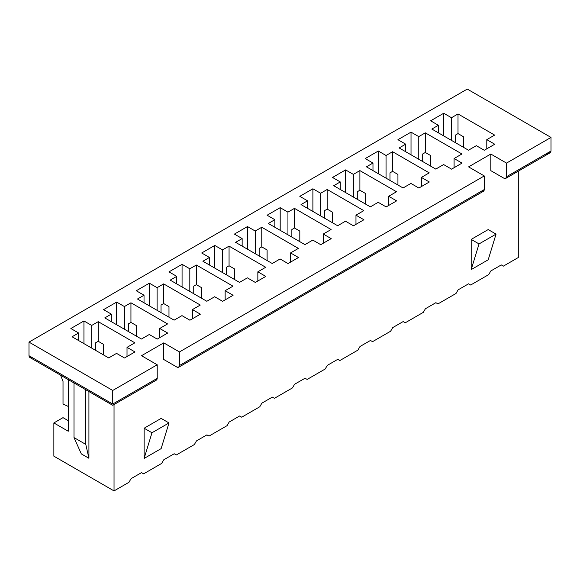 <?xml version="1.0" encoding="UTF-8"?>
<svg xmlns="http://www.w3.org/2000/svg" width="580" height="580" viewBox="0 0 580 580"><rect width="100%" height="100%" fill="white"/><g stroke="black" fill="none" stroke-linecap="round" stroke-linejoin="round"><path stroke-width="0.87" d="M178.684 367.227L483.51 191.233L484.278 189.544L484.278 175.943L179.452 351.937L179.452 365.531L484.278 189.544L179.452 365.531L178.684 367.227L176.835 367.046L163.749 359.491L163.749 342.874L141.513 355.714L163.749 342.874L179.452 351.937L484.278 175.943L468.582 166.881L490.818 154.041L468.582 166.881L484.278 175.943L484.278 189.544C484.111 191.269 483.241 191.77 481.661 191.052M506.521 163.103L506.521 176.704L551 151.018L551 137.424L506.521 163.103L551 137.424L467.27 89.081L29 342.113L467.27 89.081L551 137.424L551 151.018L506.521 176.704L505.753 178.393L503.904 178.212L490.818 170.658L490.818 154.041L506.521 163.103L490.818 154.041L490.818 170.658L503.904 178.212C505.477 178.93 506.354 178.43 506.521 176.704L506.521 163.103M505.753 178.393L549.47 153.156L551 151.018C550.666 152.844 548.919 153.852 545.765 154.041M78.612 340.547L78.612 332.993L72.072 336.77L108.706 357.918L72.072 336.77L78.612 332.993L78.612 340.547M70.861 328.519L78.612 332.993L70.861 328.519L83.948 320.965L70.861 328.519M83.948 343.628L83.948 320.965L83.948 343.628M91.698 348.101L91.698 325.438L83.948 320.965L91.698 325.438L91.698 348.101M95.62 350.371L95.62 342.816L98.237 341.301L98.237 321.668L91.698 325.438L98.237 321.668L98.237 341.301L103.574 344.382L103.574 354.96L103.574 344.382L98.237 341.301L95.62 342.816L95.62 350.371M63.017 381.393L63.017 404.057L68.251 406.428L63.017 404.057L63.017 381.393L60.646 375.231L63.017 381.393M31.617 357.222C30.037 357.94 29.167 357.439 29 355.714L29 342.113L112.73 390.456L157.209 364.776L141.513 355.714L157.209 364.776L112.73 390.456L112.73 404.05L157.209 378.37L157.209 364.776L157.209 378.37L112.73 404.05L112.73 390.456L29 342.113L29 355.714L112.73 404.05C112.73 405.681 112.73 405.681 112.73 404.05C112.73 405.681 112.73 405.681 112.73 404.05L29 355.714L29.768 357.403L112.73 405.304L156.448 380.067L157.209 378.37C157.042 380.096 156.172 380.603 154.592 379.885M53.86 456.17L53.86 422.936L63.01 417.651L53.86 422.936L53.86 456.17L114.035 490.919L53.86 456.17M134.872 342.816L98.237 321.668L134.872 342.816L127.02 347.348L134.973 351.937L124.504 357.976L116.551 353.387L108.706 357.918L116.551 353.387L124.504 357.976L134.973 351.937L127.02 347.348L127.02 356.526L127.02 347.348L134.872 342.816M161.66 463.42L143.608 473.846L141.513 472.635L143.608 473.846L161.66 463.42L163.749 459.795L174.218 453.756L176.313 454.966L174.218 453.756L163.749 459.795L161.66 463.42M128.948 482.306L114.035 490.919L128.948 482.306L131.044 478.681L141.513 472.635L131.044 478.681L128.948 482.306M518.295 257.52L503.382 266.133L501.287 264.922L503.382 266.133L518.295 257.52L518.295 171.158L518.295 257.52M488.73 274.594L470.67 285.019L468.582 283.808L470.67 285.019L488.73 274.594L490.818 270.969L501.287 264.922L490.818 270.969L488.73 274.594M456.018 293.473L437.965 303.898L435.87 302.688L437.965 303.898L456.018 293.473L458.113 289.848L468.582 283.808L458.113 289.848L456.018 293.473M423.313 312.359L405.26 322.785L403.165 321.574L405.26 322.785L423.313 312.359L425.408 308.734L435.87 302.688L425.408 308.734L423.313 312.359M390.608 331.238L372.548 341.663L370.461 340.46L372.548 341.663L390.608 331.238L392.696 327.613L403.165 321.574L392.696 327.613L390.608 331.238M357.896 350.124L339.844 360.55L337.748 359.339L339.844 360.55L357.896 350.124L359.992 346.499L370.461 340.46L359.992 346.499L357.896 350.124M325.192 369.01L307.139 379.429L305.044 378.225L307.139 379.429L325.192 369.01L327.287 365.385L337.748 359.339L327.287 365.385L325.192 369.01M292.487 387.889L274.434 398.315L272.339 397.104L274.434 398.315L292.487 387.889L294.582 384.264L305.044 378.225L294.582 384.264L292.487 387.889M259.782 406.776L241.722 417.194L239.634 415.99L241.722 417.194L259.782 406.776L261.87 403.151L272.339 397.104L261.87 403.151L259.782 406.776M227.07 425.655L209.018 436.08L206.922 434.87L209.018 436.08L227.07 425.655L229.165 422.03L239.634 415.99L229.165 422.03L227.07 425.655M194.365 444.541L176.313 454.966L194.365 444.541L196.46 440.916L206.922 434.87L196.46 440.916L194.365 444.541M114.035 404.55L114.035 490.919L114.035 404.55M471.192 269.606L471.192 239.395L488.2 229.571L471.192 239.395L479.044 243.926L496.052 234.11L488.2 229.571L496.052 234.11L488.2 259.789L471.192 269.606L479.044 243.926L471.192 239.395L471.192 269.606L488.2 259.789L496.052 234.11L479.044 243.926L471.192 269.606M161.138 448.615L144.13 458.439L144.13 428.221L161.138 418.405L144.13 428.221L144.13 458.439L151.975 432.76L144.13 428.221L151.975 432.76L168.983 422.936L161.138 418.405L168.983 422.936L161.138 448.615L168.983 422.936L151.975 432.76L144.13 458.439L161.138 448.615M167.576 323.93L159.725 328.461L167.678 333.05L157.209 339.097L149.263 334.508L141.411 339.039L104.777 317.891L111.324 314.113L103.574 309.64L116.653 302.086L124.403 306.559L130.942 302.782L167.576 323.93L130.942 302.782L124.403 306.559L116.653 302.086L103.574 309.64L111.324 314.113L104.777 317.891L141.411 339.039L149.263 334.508L157.209 339.097L167.678 333.05L159.725 328.461L159.725 337.64L159.725 328.461L167.576 323.93M232.993 286.165L225.142 290.696L233.088 295.285L222.626 301.332L214.673 296.743L206.828 301.274L170.194 280.125L176.733 276.348L168.983 271.875L182.069 264.32L189.819 268.794L196.359 265.017L232.993 286.165L196.359 265.017L189.819 268.794L182.069 264.32L168.983 271.875L176.733 276.348L170.194 280.125L206.828 301.274L214.673 296.743L222.626 301.332L233.088 295.285L225.142 290.696L225.142 299.875L225.142 290.696L232.993 286.165M298.403 248.399L290.551 252.931L298.504 257.52L288.035 263.559L280.089 258.97L272.238 263.508L235.603 242.353L242.15 238.576L234.4 234.102L247.479 226.555L255.229 231.029L261.769 227.251L298.403 248.399L261.769 227.251L255.229 231.029L247.479 226.555L234.4 234.102L242.15 238.576L235.603 242.353L272.238 263.508L280.089 258.97L288.035 263.559L298.504 257.52L290.551 252.931L290.551 262.109L290.551 252.931L298.403 248.399M363.82 210.634L355.968 215.165L363.914 219.755L353.452 225.794L345.499 221.205L337.654 225.736L301.02 204.588L307.56 200.811L299.809 196.337L312.895 188.783L320.646 193.263L327.185 189.486L363.82 210.634L327.185 189.486L320.646 193.263L312.895 188.783L299.809 196.337L307.56 200.811L301.02 204.588L337.654 225.736L345.499 221.205L353.452 225.794L363.914 219.755L355.968 215.165L355.968 224.344L355.968 215.165L363.82 210.634M429.229 172.869L421.385 177.4L429.33 181.989L418.861 188.029L410.915 183.44L403.064 187.971L366.437 166.822L372.976 163.045L365.226 158.572L378.305 151.018L386.055 155.491L392.602 151.721L429.229 172.869L392.602 151.721L386.055 155.491L378.305 151.018L365.226 158.572L372.976 163.045L366.437 166.822L403.064 187.971L410.915 183.44L418.861 188.029L429.33 181.989L421.385 177.4L421.385 186.579L421.385 177.4L429.229 172.869M494.646 135.096L486.794 139.635L494.747 144.224L484.278 150.263L476.325 145.674L468.48 150.206L431.846 129.057L438.386 125.28L430.635 120.807L443.722 113.252L451.472 117.725L458.012 113.948L494.646 135.096L458.012 113.948L451.472 117.725L443.722 113.252L430.635 120.807L438.386 125.28L431.846 129.057L468.48 150.206L476.325 145.674L484.278 150.263L494.747 144.224L486.794 139.635L486.794 148.813L486.794 139.635L494.646 135.096M461.941 153.983L454.089 158.514L462.035 163.103L451.574 169.15L443.62 164.56L435.768 169.092L399.141 147.944L405.681 144.166L397.931 139.693L411.017 132.138L418.767 136.612L425.307 132.834L461.941 153.983L425.307 132.834L418.767 136.612L411.017 132.138L397.931 139.693L405.681 144.166L399.141 147.944L435.768 169.092L443.62 164.56L451.574 169.15L462.035 163.103L454.089 158.514L454.089 167.692L454.089 158.514L461.941 153.983M396.524 191.748L388.673 196.279L396.626 200.868L386.157 206.915L378.211 202.326L370.359 206.857L333.725 185.709L340.271 181.931L332.521 177.458L345.6 169.904L353.351 174.377L359.89 170.6L396.524 191.748L359.89 170.6L353.351 174.377L345.6 169.904L332.521 177.458L340.271 181.931L333.725 185.709L370.359 206.857L378.211 202.326L386.157 206.915L396.626 200.868L388.673 196.279L388.673 205.458L388.673 196.279L396.524 191.748M331.107 229.513L323.263 234.044L331.209 238.634L320.747 244.68L312.794 240.091L304.942 244.622L268.315 223.474L274.855 219.697L267.105 215.224L280.191 207.669L287.941 212.142L294.481 208.365L331.107 229.513L294.481 208.365L287.941 212.142L280.191 207.669L267.105 215.224L274.855 219.697L268.315 223.474L304.942 244.622L312.794 240.091L320.747 244.68L331.209 238.634L323.263 234.044L323.263 243.23L323.263 234.044L331.107 229.513M265.698 267.279L257.846 271.817L265.8 276.406L255.331 282.445L247.385 277.856L239.533 282.387L202.899 261.239L209.438 257.462L201.695 252.989L214.774 245.434L222.524 249.907L229.064 246.13L265.698 267.279L229.064 246.13L222.524 249.907L214.774 245.434L201.695 252.989L209.438 257.462L202.899 261.239L239.533 282.387L247.385 277.856L255.331 282.445L265.8 276.406L257.846 271.817L257.846 280.995L257.846 271.817L265.698 267.279M200.281 305.051L192.437 309.582L200.383 314.171L189.914 320.211L181.968 315.621L174.116 320.153L137.489 299.005L144.028 295.227L136.278 290.754L149.364 283.2L157.107 287.673L163.654 283.895L200.281 305.051L163.654 283.895L157.107 287.673L149.364 283.2L136.278 290.754L144.028 295.227L137.489 299.005L174.116 320.153L181.968 315.621L189.914 320.211L200.383 314.171L192.437 309.582L192.437 318.761L192.437 309.582L200.281 305.051M111.324 321.668L111.324 314.113L111.324 321.668M116.653 324.742L116.653 302.086L116.653 324.742M124.403 329.215L124.403 306.559L124.403 329.215M128.325 331.485L128.325 323.93L130.942 322.422L130.942 302.782L130.942 322.422L136.278 325.496L136.278 336.074L136.278 325.496L130.942 322.422L128.325 323.93L128.325 331.485M144.028 302.782L144.028 295.227L144.028 302.782M149.364 305.863L149.364 283.2L149.364 305.863M157.107 310.336L157.107 287.673L157.107 310.336M161.037 312.598L161.037 305.051L163.654 303.536L163.654 283.895L163.654 303.536L168.983 306.617L168.983 317.188L168.983 306.617L163.654 303.536L161.037 305.051L161.037 312.598M176.733 283.895L176.733 276.348L176.733 283.895M182.069 286.977L182.069 264.32L182.069 286.977M189.819 291.45L189.819 268.794L189.819 291.45M193.742 293.719L193.742 286.165L196.359 284.657L196.359 265.017L196.359 284.657L201.695 287.731L201.695 298.308L201.695 287.731L196.359 284.657L193.742 286.165L193.742 293.719M209.438 265.017L209.438 257.462L209.438 265.017M214.774 268.098L214.774 245.434L214.774 268.098M222.524 272.571L222.524 249.907L222.524 272.571M226.446 274.833L226.446 267.279L229.064 265.77L229.064 246.13L229.064 265.77L234.4 268.852L234.4 279.422L234.4 268.852L229.064 265.77L226.446 267.279L226.446 274.833M242.15 246.13L242.15 238.576L242.15 246.13M247.479 249.212L247.479 226.555L247.479 249.212M255.229 253.685L255.229 231.029L255.229 253.685M259.159 255.954L259.159 248.399L261.769 246.892L261.769 227.251L261.769 246.892L267.105 249.965L267.105 260.543L267.105 249.965L261.769 246.892L259.159 248.399L259.159 255.954M274.855 227.251L274.855 219.697L274.855 227.251M280.191 230.325L280.191 207.669L280.191 230.325M287.941 234.806L287.941 212.142L287.941 234.806M291.863 237.068L291.863 229.513L294.481 228.005L294.481 208.365L294.481 228.005L299.809 231.087L299.809 241.657L299.809 231.087L294.481 228.005L291.863 229.513L291.863 237.068M307.56 208.365L307.56 200.811L307.56 208.365M312.895 211.446L312.895 188.783L312.895 211.446M320.646 215.919L320.646 193.263L320.646 215.919M324.568 218.189L324.568 210.634L327.185 209.119L327.185 189.486L327.185 209.119L332.521 212.2L332.521 222.778L332.521 212.2L327.185 209.119L324.568 210.634L324.568 218.189M340.271 189.486L340.271 181.931L340.271 189.486M345.6 192.56L345.6 169.904L345.6 192.56M353.351 197.033L353.351 174.377L353.351 197.033M357.273 199.302L357.273 191.748L359.89 190.24L359.89 170.6L359.89 190.24L365.226 193.321L365.226 203.892L365.226 193.321L359.89 190.24L357.273 191.748L357.273 199.302M372.976 170.6L372.976 163.045L372.976 170.6M378.305 173.681L378.305 151.018L378.305 173.681M386.055 178.154L386.055 155.491L386.055 178.154M389.985 180.416L389.985 172.869L392.602 171.354L392.602 151.721L392.602 171.354L397.931 174.435L397.931 185.013L397.931 174.435L392.602 171.354L389.985 172.869L389.985 180.416M405.681 151.721L405.681 144.166L405.681 151.721M411.017 154.795L411.017 132.138L411.017 154.795M418.767 159.268L418.767 136.612L418.767 159.268M422.689 161.537L422.689 153.983L425.307 152.475L425.307 132.834L425.307 152.475L430.635 155.549L430.635 166.126L430.635 155.549L425.307 152.475L422.689 153.983L422.689 161.537M438.386 132.834L438.386 125.28L438.386 132.834M443.722 135.916L443.722 113.252L443.722 135.916M451.472 140.389L451.472 117.725L451.472 140.389M455.394 142.651L455.394 135.104L458.012 133.588L458.012 113.948L458.012 133.588L463.348 136.67L463.348 147.24L463.348 136.67L458.012 133.588L455.394 135.104L455.394 142.651M68.251 379.625L68.251 431.245L53.86 422.936L68.251 431.245L68.251 379.625M88.921 391.558L88.921 458.287L81.331 453.908L74.008 437.588L74.008 382.945L74.008 437.588L85.782 444.389L85.782 389.745L85.782 444.389L88.921 458.287L88.921 391.558M74.008 437.588L81.331 453.908L88.921 458.287L85.782 444.389L74.008 437.588M501.287 264.922L503.382 266.133L501.287 264.922M468.582 283.808L470.67 285.019L468.582 283.808M435.87 302.688L437.965 303.898L435.87 302.688M403.165 321.574L405.26 322.785L403.165 321.574M370.461 340.46L372.548 341.663L370.461 340.46M337.748 359.339L339.844 360.55L337.748 359.339M305.044 378.225L307.139 379.429L305.044 378.225M272.339 397.104L274.434 398.315L272.339 397.104M239.634 415.99L241.722 417.194L239.634 415.99M206.922 434.87L209.018 436.08L206.922 434.87M174.218 453.756L176.313 454.966L174.218 453.756M141.513 472.635L143.608 473.846L141.513 472.635M68.251 420.681L63.01 417.651L68.251 420.681M163.749 359.491L176.835 367.046C178.415 367.763 179.285 367.256 179.452 365.531L179.452 351.937L163.749 342.874L163.749 359.491"/></g></svg>

